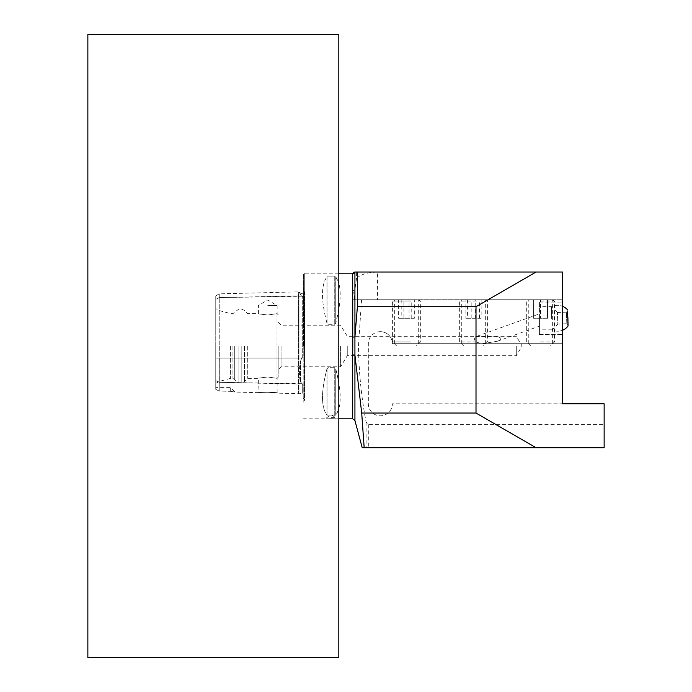 <?xml version="1.0" encoding="UTF-8"?>
<svg xmlns="http://www.w3.org/2000/svg" width="692" height="692" viewBox="0 0 692 692"><rect width="100%" height="100%" fill="white"/><g stroke="black" fill="none" stroke-linecap="round" stroke-linejoin="round"><path stroke-width="0.52" stroke-dasharray="3.46 2.59" d="M300.553 294.809L301.721 296.202L300.553 294.809C299.056 291.47 299.056 291.47 300.553 294.809C299.056 291.47 299.056 291.47 300.553 294.809L300.553 293.425L300.553 294.809M301.721 296.202L298.996 296.262L298.996 292.309L298.996 358.075L298.996 296.262L301.721 296.202M298.52 295.873L298.52 393.67L298.52 291.86L298.979 296.262L219.226 297.603L219.226 358.075L219.226 293.849L219.226 297.603L298.52 295.873M301.721 358.075L300.553 361.215L302.188 357.825L298.996 358.075L301.721 358.075M300.553 381.975L302.188 383.852L300.553 381.975C299.056 376.751 299.056 369.822 300.553 361.215C299.056 369.779 299.056 376.707 300.553 381.975L300.553 361.215L300.553 381.975M475.447 336.805L491.856 336.416C496.977 335.776 506.094 338.492 497.271 341.268L482.333 343.673C475.421 342.479 473.12 340.187 475.447 336.805L539.414 313.891L539.414 326.174L539.414 313.891M497.271 341.268L539.414 326.174M562.527 318.259L562.527 334.444L562.527 318.259M539.414 318.259L539.414 334.444L539.414 318.259M540.564 299.766L528.774 299.766L552.354 299.766L528.922 299.766L547.502 299.766L533.627 299.766L540.564 299.766L540.564 318.259L540.564 299.766M540.564 343.69L528.774 343.69L540.564 343.69M473.527 299.766L461.737 299.766L473.527 299.766M473.527 343.69L461.737 343.69L473.527 343.69M406.481 299.766L394.691 299.766L406.481 299.766M406.481 343.69L394.691 343.69L406.481 343.69M361.553 299.766L358.491 346C358.785 371.457 361.319 396.81 366.085 422.042L368.317 424.637L604.142 424.637L604.142 403.799L392.381 403.799A12.024 12.024 0 0 1 380.358 415.814A12.024 12.024 0 0 1 368.334 403.799L368.334 343.69A12.024 12.024 0 0 1 380.358 331.667A12.024 12.024 0 0 1 392.381 343.69L562.527 343.69L562.527 299.766L352.695 299.766L352.695 418.824M380.358 331.667A12.024 12.024 0 0 1 392.381 343.69L562.527 343.69L562.527 403.799L392.381 403.799A12.024 12.024 0 0 1 380.358 415.814A12.024 12.024 0 0 1 368.334 403.799L368.334 343.69A12.024 12.024 0 0 1 380.358 331.667M331.347 417.665L335.975 417.665L331.347 417.665M331.347 418.677C325.387 418.833 325.387 418.833 331.347 418.677C325.387 418.833 325.387 418.833 331.347 418.677C337.315 418.833 337.315 418.833 331.347 418.677C337.315 418.833 337.315 418.833 331.347 418.677M267.769 392.269C255.244 392.632 255.244 392.632 267.769 392.269C255.244 392.632 255.244 392.632 267.769 392.269C280.909 393.264 280.909 393.264 267.769 392.269C280.909 393.264 280.909 393.264 267.769 392.269M267.769 392.234L277.137 392.234L267.769 392.234M267.769 376.984C255.694 378.489 255.694 378.489 267.769 376.984C255.694 378.489 255.694 378.489 267.769 376.984L277.025 378.334L267.769 376.984M267.769 315.016C255.694 313.511 255.694 313.511 267.769 315.016C255.694 313.511 255.694 313.511 267.769 315.016L277.025 313.666L267.769 315.016M267.769 305.544L277.137 305.544L267.769 305.544M302.188 383.852L303.148 384.813L303.148 398.108L303.148 384.813L302.188 383.852M302.188 357.825L302.689 358.015L303.148 356.7L303.148 346L303.148 356.7L302.689 358.015L302.188 357.825M303.606 346L303.606 273.868L303.606 346M516.293 346L516.293 355.705L516.293 346M347.263 346L347.263 355.705L347.263 346M340.594 346L340.594 366.803L340.594 346M281.064 346L281.064 366.803L281.064 346M278.175 346L278.175 377.209L278.175 346M247.727 346L247.727 378.368L247.727 346M234.32 346L234.32 379.164L234.32 346M232.936 346L232.936 378.368L232.936 346M230.626 346L230.626 378.368L230.626 346M219.295 346L219.295 381.404L219.295 346M215.757 346L215.757 383.446L215.757 346M338.82 309.411L335.75 323.095L334.755 324.297L327.947 324.297L326.944 323.095C321.027 300.44 321.027 285.035 326.944 276.878C321.027 285.035 321.027 300.44 326.944 323.095L327.947 324.297L334.755 324.297L335.75 323.095C341.666 300.44 341.666 285.035 335.75 276.878L326.944 276.878L335.75 276.878L338.82 283.037M356.345 272.025L562.527 272.025L562.527 299.766L354.468 299.766L354.927 289.481L356.527 278.357L356.345 272.025L354.927 272.025A2.31 2.292 180 0 1 352.695 273.721L352.695 290.778L354.468 296.245L354.468 299.766L352.695 299.766M364.174 447.715L604.142 447.715L604.142 424.637M338.82 408.963L335.75 415.122L326.944 415.122C321.027 406.965 321.027 391.56 326.944 368.905C321.027 391.56 321.027 406.965 326.944 415.122L335.75 415.122C341.666 406.965 341.666 391.56 335.75 368.905L334.755 367.703L327.947 367.703L326.944 368.905L327.947 367.703L334.755 367.703L335.75 368.905L338.82 382.589M215.757 389.345L215.757 295.856L215.757 389.345L219.226 391.075L219.226 382.321L219.226 391.075L230.67 391.326C236.275 392.295 236.275 392.295 230.67 391.326C236.275 392.295 236.275 392.295 230.67 391.326L219.226 391.075L215.757 389.345M277.025 313.666L277.025 378.334L277.025 313.666M303.148 356.7L303.148 296.487L302.689 296.219L302.188 296.323L303.148 296.487L303.148 356.7M303.148 384.813L303.148 393.774L303.148 384.813M303.148 346L303.148 296.487L303.148 346M219.226 382.321L219.226 358.075L219.226 382.321L301.721 383.714L298.996 383.653L298.996 393.22L298.996 358.075L298.996 383.653L298.52 384.043L219.226 382.321L215.757 380.591L219.226 382.321M230.67 391.326L230.67 387.615L230.67 391.326M354.927 272.025L354.927 289.481A2.31 1.756 180 0 1 352.695 290.778M356.527 278.357C360.904 274.343 367.928 272.233 377.581 272.025L377.581 299.766M338.82 34.6L338.82 657.4M87.858 34.6L87.858 657.4M410.218 299.766L394.838 299.766L410.218 299.766M410.927 301.055L392.615 301.055L410.927 301.055M410.927 341.952L392.615 341.952L410.927 341.952M409.629 346L396.654 346L409.629 346M414.335 299.766L398.627 299.766L414.335 299.766L414.335 318.259L409.05 318.259L409.05 299.766M401.196 299.766L401.196 318.259L409.05 318.259M401.196 318.259L398.627 318.259L398.627 299.766M398.627 318.259L403.912 318.259L403.912 299.766M414.335 318.259L403.912 318.259M411.766 318.259L411.766 299.766M475.975 299.766L461.884 299.766L475.975 299.766M476.442 301.055L459.652 301.055L476.442 301.055M476.442 341.952L459.652 341.952L476.442 341.952M475.594 346L463.701 346L475.594 346M481.148 299.766L465.898 299.766L481.148 299.766L481.148 318.259L475.214 318.259L475.214 299.766M467.584 299.766L467.584 318.259L475.214 318.259M467.584 318.259L465.898 318.259L465.898 299.766M465.898 318.259L471.84 318.259L471.84 299.766M481.148 318.259L471.84 318.259M479.461 318.259L479.461 299.766M540.564 301.055L554.439 301.055L540.564 301.055M540.564 341.952L554.439 341.952L540.564 341.952M540.564 346L550.391 346L540.564 346M547.502 318.259L547.502 299.766L547.502 318.259L533.627 318.259L533.627 299.766L533.627 318.259L547.502 318.259M551.844 319.237L551.844 306.703L551.844 319.237M539.414 329.773L539.414 306.703L539.414 329.773M562.527 319.272L562.527 306.253L562.527 319.272M562.527 302.136L562.527 334.444L562.527 302.136M539.414 302.136L539.414 334.444L539.414 302.136M551.68 318.934L551.455 306.902L551.68 318.934M566.817 323.735L566.419 312.187L566.817 323.735L557.821 324.038L557.423 312.481L557.821 324.029L552.242 330.006A12.949 12.949 0 0 0 562.527 330.257A12.949 12.949 0 0 1 551.844 329.816L539.414 329.816M557.423 312.481L566.419 312.178L567.535 310.985M298.52 358.075L219.226 358.075L298.52 358.075M303.823 346L303.823 401.844L303.823 346M304.298 346L304.298 273.176L304.298 346M244.458 346L244.458 381.638L244.458 346M241.188 346L241.188 382.987L241.188 346M238.878 346L238.878 382.987L238.878 346M354.927 420.537L354.927 299.766M366.085 422.042L366.085 447.715M368.317 424.637L368.317 447.715M302.689 358.015L302.689 296.219L302.689 358.015M302.689 383.766L302.689 393.315L302.689 383.766M215.757 358.075L219.226 358.075L215.757 358.075M215.757 299.333L219.226 297.603L215.757 299.333M335.75 276.878L335.75 323.095L335.75 276.878M334.755 276.489L334.755 324.297L334.755 276.489M327.947 276.489L327.947 324.297L327.947 276.489M326.944 276.878L326.944 323.095L326.944 276.878M326.944 415.122L326.944 368.905L326.944 415.122M327.947 415.511L327.947 367.703L327.947 415.511M334.755 415.511L334.755 367.703L334.755 415.511M335.75 415.122L335.75 368.905L335.75 415.122M215.757 295.856L219.226 293.849L298.52 291.86L302.188 294.1L304.497 291.79L304.497 400.21L303.148 398.108M278.175 377.209L277.137 378.36L277.137 392.234L278.063 393.16L298.52 393.67L298.979 393.22L303.148 393.774M539.414 334.444L562.527 334.444L539.414 334.444M528.774 343.69L528.774 299.766M461.737 343.69L461.737 299.766M394.691 343.69L394.691 299.766M338.82 418.824L335.975 418.824L335.975 417.665L331.347 414.889L326.728 417.665L326.728 418.824L304.298 418.824L303.606 418.132M215.757 383.446L219.295 381.404L230.626 378.368L232.936 378.368L238.878 382.987L241.188 382.987L244.458 381.638L247.727 378.368L258.41 378.368L257.986 392.649L235.133 392.079L230.67 387.615L215.757 387.615M278.175 314.791L277.137 313.64L277.137 305.544L267.769 299.921L258.41 305.544L258.41 313.632L247.727 313.632L244.458 310.362L241.188 309.013L238.878 309.013L232.936 313.632L230.626 313.632L219.295 310.596L215.757 308.554M303.606 402.061L304.497 400.21L304.497 291.79L303.606 289.939M338.82 273.176L304.298 273.176L303.606 273.868M278.175 322.308L281.064 325.197L340.594 325.197L347.263 336.295L516.293 336.295L522.123 346L516.293 355.705L347.263 355.705L340.594 366.803L281.064 366.803L278.175 369.692M418.271 343.69L418.271 299.766M485.317 343.69L485.317 299.766M552.354 343.69L552.354 299.766M539.414 302.075L562.527 302.075L539.414 302.075M418.124 299.766L420.355 301.055L420.355 341.952L416.307 346M396.654 346L392.615 341.952L392.615 301.055L394.838 299.766M485.17 299.766L487.393 301.055L487.393 341.952L483.345 346M463.701 346L459.652 341.952L459.652 301.055L461.884 299.766M552.207 299.766L554.439 301.055L554.439 341.952L550.391 346M530.738 346L526.698 341.952L526.698 301.055L528.922 299.766M557.432 312.481L551.455 306.902A12.949 12.949 0 0 1 562.527 306.253A12.949 12.949 0 0 0 551.844 306.703L539.414 306.703M566.809 323.726L568.002 324.842"/><path stroke-width="1.04" d="M338.82 283.037L338.82 309.411M352.773 346L352.695 273.721A2.31 2.292 0 0 0 354.927 272.025L357.401 272.025L357.401 306.703L354.927 336.9L354.927 355.1L361.708 413.046L364.174 447.715L362.21 447.715L354.927 420.537L354.927 355.1L352.695 354.892L352.773 346M604.142 447.715L604.142 403.799L562.527 403.799L562.527 272.025L536.066 272.025L476.009 306.703L476.009 413.046L536.066 447.715L604.142 447.715M338.82 382.589L338.82 408.963M364.174 447.715L536.066 447.715M361.708 413.046L476.009 413.046M357.401 306.703L476.009 306.703M357.401 272.025L536.066 272.025M354.927 272.025L354.927 336.9L352.695 337.108M338.82 346L338.82 34.6L87.858 34.6L87.858 657.4L338.82 657.4L338.82 346M568.011 324.842L567.535 310.985L568.011 324.842M567.89 317.576L568.046 326.001L567.89 317.576M338.82 418.824L352.695 418.824L352.695 354.892M354.78 272.025L352.773 273.176L338.82 273.176M352.695 418.824L354.927 420.537M562.527 306.253L562.527 306.253A12.949 12.949 0 0 1 567.501 309.834M562.527 330.257L562.527 330.257A12.949 12.949 0 0 0 568.046 326.001"/></g></svg>
